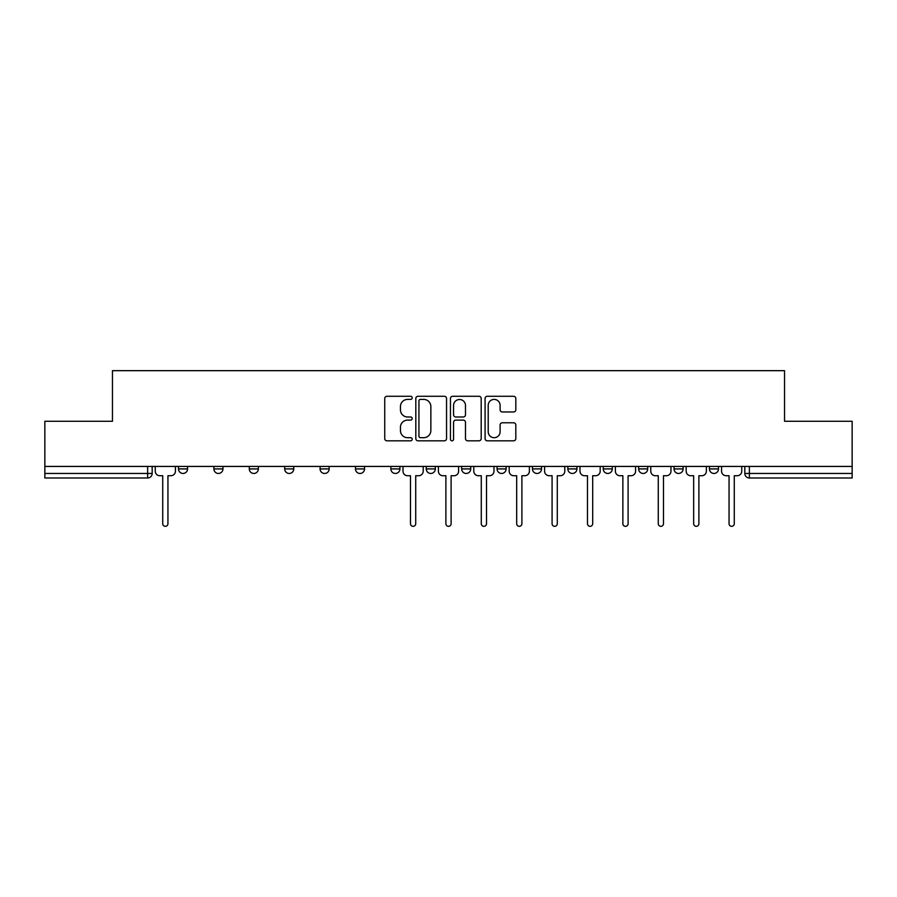 <?xml version="1.0" encoding="UTF-8"?>
<svg xmlns="http://www.w3.org/2000/svg" width="897" height="897" viewBox="0 0 897 897"><rect width="100%" height="100%" fill="white"/><g stroke="black" fill="none" stroke-linecap="round" stroke-linejoin="round"><path stroke-width="1.35" d="M412.194 397.842A1.559 1.559 0 0 0 410.635 396.283L386.977 396.283A2.231 2.231 0 0 0 384.746 398.503L384.746 438.599A2.231 2.231 0 0 0 386.977 440.819L410.635 440.819A1.559 1.559 0 0 0 412.194 439.261A1.559 1.559 0 0 0 410.635 437.702L407.574 437.702A7.131 7.131 0 0 1 400.454 430.571L400.454 427.23A7.131 7.131 0 0 1 407.574 420.11L410.635 420.11A1.559 1.559 0 0 0 412.194 418.551A1.559 1.559 0 0 0 410.635 416.993L407.574 416.993A7.131 7.131 0 0 1 400.454 409.862L400.454 406.52A7.131 7.131 0 0 1 407.574 399.4L410.635 399.4A1.559 1.559 0 0 0 412.194 397.842M567.846 466.429L567.846 468.918L576.928 468.918A4.541 4.541 0 0 1 572.387 473.459A4.541 4.541 0 0 1 567.846 468.918L567.846 466.429M461.663 466.429L461.663 468.918L470.734 468.918A4.541 4.541 0 0 1 466.193 473.459A4.541 4.541 0 0 1 461.663 468.918L461.663 466.429M390.868 466.429L390.868 468.918L399.939 468.918A4.541 4.541 0 0 1 395.409 473.459A4.541 4.541 0 0 1 390.868 468.918L390.868 466.429M355.47 466.429L355.47 468.918L364.552 468.918A4.541 4.541 0 0 1 360.011 473.459A4.541 4.541 0 0 1 355.47 468.918L355.47 466.429M284.685 468.918L284.685 466.429L284.685 468.918A4.541 4.541 0 0 0 289.215 473.459A4.541 4.541 0 0 1 284.685 468.918L293.756 468.918A4.541 4.541 0 0 1 289.215 473.459M213.89 468.918L213.89 466.429L213.89 468.918A4.541 4.541 0 0 0 218.431 473.459A4.541 4.541 0 0 1 213.89 468.918L222.961 468.918A4.541 4.541 0 0 1 218.431 473.459A4.541 4.541 0 0 0 222.961 468.918L222.961 466.429L222.961 468.918M513.589 411.981A2.231 2.231 0 0 0 515.82 409.75L515.82 398.503A2.231 2.231 0 0 0 513.589 396.283L487.306 396.283A2.231 2.231 0 0 0 485.086 398.503L485.086 438.599A2.231 2.231 0 0 0 487.306 440.819L513.589 440.819A2.231 2.231 0 0 0 515.82 438.599L515.82 425.01A2.231 2.231 0 0 0 513.589 422.779L502.342 422.779A2.231 2.231 0 0 0 500.111 425.01L500.111 431.749A5.954 5.954 0 0 1 494.157 437.702A5.954 5.954 0 0 1 488.203 431.749L488.203 405.354A5.954 5.954 0 0 1 494.157 399.4A5.954 5.954 0 0 1 500.111 405.354L500.111 409.75A2.231 2.231 0 0 0 502.342 411.981L513.589 411.981M44.85 466.429L44.85 421.276L112.461 421.276L112.461 370.674L784.539 370.674L784.539 421.276L852.15 421.276L852.15 466.429L44.85 466.429L44.85 473.459L152.176 473.459L152.176 466.429L152.176 473.459A4.541 4.541 0 0 1 147.635 478L44.85 478L44.85 473.459M446.549 398.503A2.231 2.231 0 0 0 444.329 396.283L418.047 396.283A2.231 2.231 0 0 0 415.816 398.503L415.816 438.599A2.231 2.231 0 0 0 418.047 440.819L444.329 440.819A2.231 2.231 0 0 0 446.549 438.599L446.549 398.503M452.671 396.283L478.953 396.283A2.231 2.231 0 0 1 481.184 398.503L481.184 438.599A2.231 2.231 0 0 1 478.953 440.819L467.707 440.819A2.231 2.231 0 0 1 465.487 438.599L465.487 422.341A2.231 2.231 0 0 0 463.256 420.11L455.799 420.11A2.231 2.231 0 0 0 453.568 422.341L453.568 439.261A1.559 1.559 0 0 1 452.01 440.819A1.559 1.559 0 0 1 450.451 439.261L450.451 398.503A2.231 2.231 0 0 1 452.671 396.283M744.824 466.429L744.824 473.459L852.15 473.459L852.15 478L749.365 478A4.541 4.541 0 0 1 744.824 473.459M852.15 466.429L852.15 473.459M718.508 466.429L718.508 468.918A4.541 4.541 0 0 1 713.967 473.459A4.541 4.541 0 0 1 709.437 468.918L718.508 468.918M709.437 466.429L709.437 468.918M683.11 466.429L683.11 468.918A4.541 4.541 0 0 1 678.569 473.459A4.541 4.541 0 0 1 674.039 468.918L683.11 468.918A4.541 4.541 0 0 1 678.569 473.459M674.039 466.429L674.039 468.918M647.712 466.429L647.712 468.918A4.541 4.541 0 0 1 643.183 473.459A4.541 4.541 0 0 1 638.642 468.918L647.712 468.918M638.642 466.429L638.642 468.918M612.315 466.429L612.315 468.918A4.541 4.541 0 0 1 607.785 473.459A4.541 4.541 0 0 1 603.244 468.918A4.541 4.541 0 0 0 607.785 473.459M603.244 466.429L603.244 468.918L612.315 468.918M576.928 466.429L576.928 468.918A4.541 4.541 0 0 1 572.387 473.459M541.53 466.429L541.53 468.918A4.541 4.541 0 0 1 536.989 473.459A4.541 4.541 0 0 1 532.448 468.918L541.53 468.918M532.448 466.429L532.448 468.918M506.132 466.429L506.132 468.918A4.541 4.541 0 0 1 501.591 473.459A4.541 4.541 0 0 1 497.061 468.918L506.132 468.918L506.132 466.429M497.061 466.429L497.061 468.918M470.734 466.429L470.734 468.918M435.337 466.429L435.337 468.918A4.541 4.541 0 0 1 430.807 473.459A4.541 4.541 0 0 1 426.266 468.918L435.337 468.918L435.337 466.429M426.266 466.429L426.266 468.918M399.939 468.918L399.939 466.429L399.939 468.918A4.541 4.541 0 0 1 395.409 473.459M364.552 468.918L364.552 466.429L364.552 468.918A4.541 4.541 0 0 1 360.011 473.459M329.154 466.429L329.154 468.918A4.541 4.541 0 0 1 324.613 473.459A4.541 4.541 0 0 1 320.072 468.918A4.541 4.541 0 0 0 324.613 473.459A4.541 4.541 0 0 0 329.154 468.918L329.154 466.429M320.072 466.429L320.072 468.918L329.154 468.918M293.756 466.429L293.756 468.918M258.358 466.429L258.358 468.918A4.541 4.541 0 0 1 253.817 473.459A4.541 4.541 0 0 1 249.288 468.918L258.358 468.918M249.288 466.429L249.288 468.918M187.563 466.429L187.563 468.918A4.541 4.541 0 0 1 183.033 473.459A4.541 4.541 0 0 1 178.492 468.918A4.541 4.541 0 0 0 183.033 473.459A4.541 4.541 0 0 0 187.563 468.918L187.563 466.429M178.492 466.429L178.492 468.918L187.563 468.918M420.491 399.4A1.559 1.559 0 0 0 418.933 400.959L418.933 436.144A1.559 1.559 0 0 0 420.491 437.702L423.72 437.702A7.131 7.131 0 0 0 430.852 430.571L430.852 406.52A7.131 7.131 0 0 0 423.72 399.4L420.491 399.4M465.487 405.466A5.954 5.954 0 0 0 459.522 399.513A5.954 5.954 0 0 0 453.568 405.466L453.568 414.762A2.231 2.231 0 0 0 455.799 416.993L463.256 416.993A2.231 2.231 0 0 0 465.487 414.762L465.487 405.466M155.237 471.194L155.237 466.429L155.237 471.194A4.541 4.541 0 0 0 159.778 475.724L162.727 475.724L162.727 523.713A2.613 2.613 0 0 0 165.328 526.326A2.613 2.613 0 0 0 167.941 523.713L167.941 475.724L170.89 475.724A4.541 4.541 0 0 0 175.431 471.194L175.431 466.429L175.431 471.194M159.778 475.724L162.727 475.724L162.727 523.713M167.941 523.713L167.941 475.724L170.89 475.724M438.398 471.194L438.398 466.429L438.398 471.194A4.541 4.541 0 0 0 442.939 475.724L445.887 475.724L445.887 523.713A2.613 2.613 0 0 0 448.5 526.326A2.613 2.613 0 0 0 451.113 523.713L451.113 475.724L454.061 475.724A4.541 4.541 0 0 0 458.602 471.194L458.602 466.429L458.602 471.194M473.795 471.194L473.795 466.429L473.795 471.194A4.541 4.541 0 0 0 478.336 475.724L481.285 475.724L481.285 523.713A2.613 2.613 0 0 0 483.898 526.326A2.613 2.613 0 0 0 486.51 523.713L486.51 475.724L489.459 475.724A4.541 4.541 0 0 0 493.989 471.194L493.989 466.429L493.989 471.194M509.193 471.194L509.193 466.429L509.193 471.194A4.541 4.541 0 0 0 513.734 475.724L516.683 475.724L516.683 523.713A2.613 2.613 0 0 0 519.296 526.326A2.613 2.613 0 0 0 521.897 523.713L521.897 475.724L524.846 475.724A4.541 4.541 0 0 0 529.387 471.194L529.387 466.429L529.387 471.194M544.591 471.194L544.591 466.429L544.591 471.194A4.541 4.541 0 0 0 549.132 475.724L552.081 475.724L552.081 523.713A2.613 2.613 0 0 0 554.682 526.326A2.613 2.613 0 0 0 557.295 523.713L557.295 475.724L560.244 475.724A4.541 4.541 0 0 0 564.785 471.194L564.785 466.429L564.785 471.194M579.989 471.194L579.989 466.429L579.989 471.194A4.541 4.541 0 0 0 584.53 475.724L587.479 475.724L587.479 523.713A2.613 2.613 0 0 0 590.08 526.326A2.613 2.613 0 0 0 592.693 523.713L592.693 475.724L595.642 475.724A4.541 4.541 0 0 0 600.183 471.194L600.183 466.429L600.183 471.194M615.387 471.194L615.387 466.429L615.387 471.194A4.541 4.541 0 0 0 619.917 475.724L622.866 475.724L622.866 523.713A2.613 2.613 0 0 0 625.478 526.326A2.613 2.613 0 0 0 628.091 523.713L628.091 475.724L631.039 475.724A4.541 4.541 0 0 0 635.581 471.194L635.581 466.429L635.581 471.194M650.774 471.194L650.774 466.429L650.774 471.194A4.541 4.541 0 0 0 655.315 475.724L658.263 475.724L658.263 523.713A2.613 2.613 0 0 0 660.876 526.326A2.613 2.613 0 0 0 663.488 523.713L663.488 475.724L666.437 475.724A4.541 4.541 0 0 0 670.967 471.194L670.967 466.429L670.967 471.194M686.171 471.194L686.171 466.429L686.171 471.194A4.541 4.541 0 0 0 690.712 475.724L693.661 475.724L693.661 523.713A2.613 2.613 0 0 0 696.274 526.326A2.613 2.613 0 0 0 698.886 523.713L698.886 475.724L701.835 475.724A4.541 4.541 0 0 0 706.365 471.194L706.365 466.429L706.365 471.194M721.569 471.194L721.569 466.429L721.569 471.194A4.541 4.541 0 0 0 726.11 475.724L729.059 475.724L729.059 523.713A2.613 2.613 0 0 0 731.672 526.326A2.613 2.613 0 0 0 734.273 523.713L734.273 475.724L737.222 475.724A4.541 4.541 0 0 0 741.763 471.194L741.763 466.429L741.763 471.194M403.011 466.429L403.011 471.194A4.541 4.541 0 0 0 407.541 475.724L410.49 475.724L410.49 523.713A2.613 2.613 0 0 0 413.102 526.326A2.613 2.613 0 0 0 415.715 523.713L415.715 475.724L418.664 475.724A4.541 4.541 0 0 0 423.205 471.194L423.205 466.429M442.939 475.724L445.887 475.724L445.887 523.713M451.113 523.713L451.113 475.724L454.061 475.724M478.336 475.724L481.285 475.724L481.285 523.713M486.51 523.713L486.51 475.724L489.459 475.724M513.734 475.724L516.683 475.724L516.683 523.713M521.897 523.713L521.897 475.724L524.846 475.724M549.132 475.724L552.081 475.724L552.081 523.713M557.295 523.713L557.295 475.724L560.244 475.724M584.53 475.724L587.479 475.724L587.479 523.713M592.693 523.713L592.693 475.724L595.642 475.724M619.917 475.724L622.866 475.724L622.866 523.713M628.091 523.713L628.091 475.724L631.039 475.724M655.315 475.724L658.263 475.724L658.263 523.713M663.488 523.713L663.488 475.724L666.437 475.724M690.712 475.724L693.661 475.724L693.661 523.713M698.886 523.713L698.886 475.724L701.835 475.724M726.11 475.724L729.059 475.724L729.059 523.713M734.273 523.713L734.273 475.724L737.222 475.724M147.635 466.429L147.635 478M749.365 466.429L749.365 478"/></g></svg>
